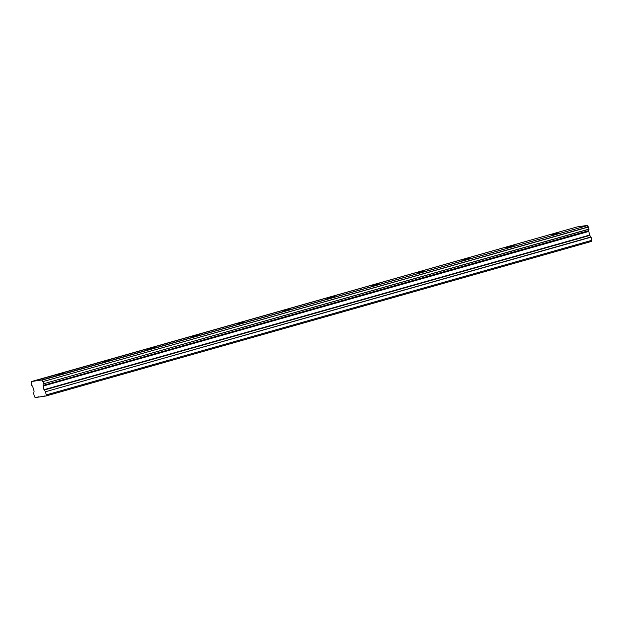<?xml version="1.0" encoding="UTF-8"?>
<svg xmlns="http://www.w3.org/2000/svg" width="623" height="623" viewBox="0 0 623 623"><rect width="100%" height="100%" fill="white"/><g stroke="black" fill="none" stroke-linecap="round" stroke-linejoin="round"><path stroke-width="0.93" d="M559.174 233.041L551.526 234.676L559.174 233.041M64.94 373.084L57.293 374.719L64.94 373.084M109.866 360.351L102.219 361.986L109.866 360.351M154.8 347.618L147.153 349.254L154.8 347.618M199.726 334.886L192.079 336.521L199.726 334.886M244.66 322.161L237.013 323.796L244.66 322.161M289.586 309.429L281.939 311.064L289.586 309.429M334.52 296.696L326.873 298.331L334.52 296.696M379.446 283.963L371.799 285.599L379.446 283.963M424.38 271.231L416.732 272.866L424.38 271.231M469.306 258.506L461.659 260.141L469.306 258.506M514.24 245.774L506.592 247.409L514.24 245.774M589.07 229.077L43.462 383.815L589.039 229.225L588.455 226.858A1.69 0.864 74.2 0 1 587.442 225.604L41.679 379.999L31.594 381.502L577.178 226.912L587.255 225.409M577.171 226.912L31.516 381.735A1.69 0.864 74.2 0 1 31.173 383.192L31.765 385.567A1.69 0.864 74.2 0 1 32.778 386.821L34.109 391.174L33.665 393.518L34.444 396.672L35.223 397.591L45.993 395.987L46.266 394.904L45.487 391.75L591.071 237.161L589.545 235.112L588.704 230.689A1.69 0.864 74.2 0 1 589.039 229.225M45.993 395.987L591.57 241.397L591.85 240.314L591.071 237.161M590.986 236.989L45.487 391.75M45.401 391.579L43.96 389.71L43.119 385.427L588.696 230.837M588.704 230.689L43.119 385.427M43.119 385.279A1.69 0.864 74.2 0 1 43.462 383.815M43.485 383.659L42.971 381.588L588.556 226.998M588.455 226.858L42.971 381.588M42.87 381.447A1.69 0.864 74.2 0 1 41.858 380.194L41.679 379.999M43.057 386.058L588.642 231.468M591.85 240.314L46.266 394.904M36.664 397.381L38.571 396.835M42.442 396.516L44.358 395.971M43.049 385.692L588.626 231.102M41.858 380.194L587.442 225.604M589.545 235.112L43.96 389.71M44.124 390.053L589.708 235.463"/></g></svg>
